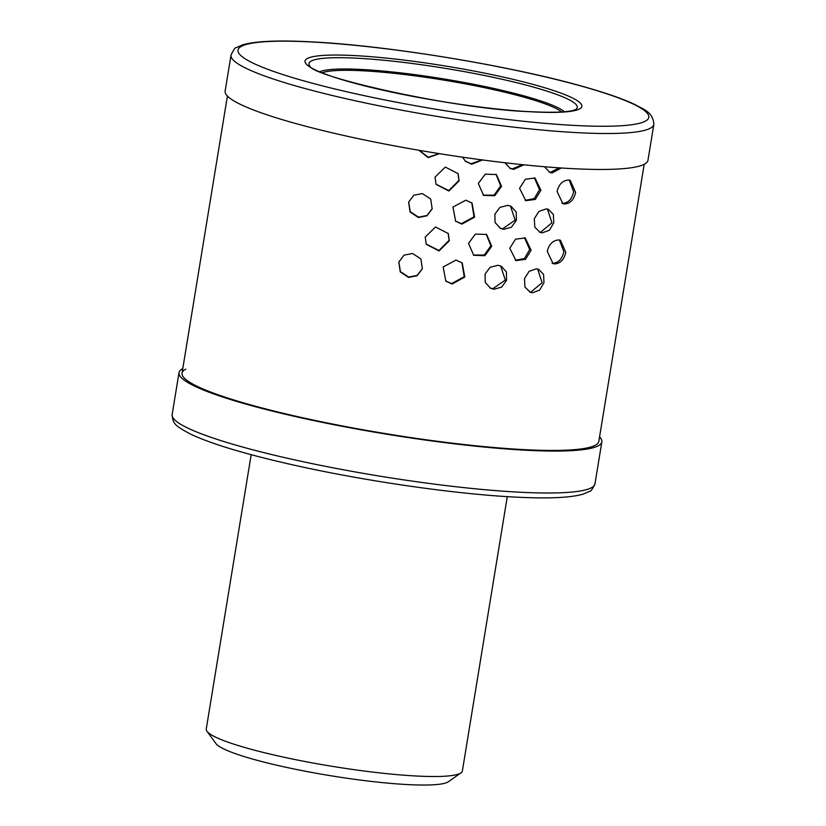 <?xml version="1.0" encoding="UTF-8"?>
<svg xmlns="http://www.w3.org/2000/svg" width="826" height="826" viewBox="0 0 826 826"><rect width="100%" height="100%" fill="white"/><g stroke="black" fill="none" stroke-linecap="round" stroke-linejoin="round"><path stroke-width="1.24" d="M251.176 454.692L206.252 729.007A129.765 16.468 9.3 0 0 206.965 731.268L216.009 743.637A118.748 15.074 9.3 0 0 288.77 767.881A118.748 15.074 9.3 0 0 407.858 784.597A118.748 15.074 9.3 0 0 448.456 781.706L460.97 772.857A129.765 16.468 9.3 0 0 462.364 770.957L507.288 496.632M206.965 731.268A129.765 16.468 9.3 0 0 286.477 757.762A129.765 16.468 9.3 0 0 416.614 776.027A129.765 16.468 9.3 0 0 460.97 772.857M647.966 160.285A214.233 27.196 -170.7 0 1 572.418 168.649A214.233 27.196 9.3 0 1 345.165 135.784A214.233 27.196 9.3 0 1 225.137 91.046L231.022 55.094A214.233 27.196 9.3 0 0 351.05 99.843A214.233 27.196 9.3 0 0 578.303 132.707A214.233 27.196 9.3 0 0 653.851 124.334L647.966 160.285M552.098 263.215L552.842 263.287C558.521 262.823 562.186 258.961 563.838 251.713L559.429 240.015M561.907 203.299L562.651 203.372C568.34 202.907 572.005 199.045 573.647 191.797L569.238 180.099M547.256 251.372C549.053 244.166 552.873 240.356 558.706 239.943L560.431 240.242L565.779 252.333C564.127 259.581 560.462 263.432 554.783 263.907L553.048 263.597L547.256 251.372M515.29 260.293L524.438 258.507L529.693 249.607L524.489 237.671M483.169 195.122L494.124 195.132L500.701 185.84L495.992 174.296M473.36 255.038L484.304 255.048L490.892 245.756L486.184 234.212M525.109 200.377L534.246 198.591L539.512 189.691L534.298 177.755M435.994 184.208L448.797 190.569L458.915 180.409L457.955 173.398M426.185 244.124L438.978 250.484L449.107 240.325L448.146 233.314M549.114 172.149L550.384 172.335L559.233 167.854M539.306 232.065L540.565 232.251L551.933 222.772L547.432 209.071M529.497 291.97L530.757 292.167L542.124 282.688L537.612 268.987M509.663 168.143L512.461 168.855L522.414 164.663M499.854 228.059L502.642 228.771L515.135 220.129L510.468 206.046M490.035 287.975L492.833 288.687L505.316 280.045L500.659 265.962M465.183 161.07L471.171 163.744L481.795 159.862M455.374 220.986L461.362 223.66L474.021 216.825L471.76 202.804M445.565 280.902L451.554 283.576L464.202 276.741L461.951 262.72M419.226 150.332L428.333 157.229L439.174 153.626M408.663 201.978L410.243 211.724L418.524 217.145L426.98 215.472L432.225 208.637M398.855 261.894L400.424 271.64L408.715 277.061L417.171 275.388L422.406 268.553M519.585 188.307L525.388 179.252L535.021 178.013L540.927 190.269L535.331 199.417L525.801 200.697L519.585 188.307M564.592 203.991L562.857 203.681L557.075 191.456C558.872 184.25 562.682 180.44 568.515 180.027L570.239 180.326L575.588 192.417C573.946 199.665 570.281 203.516 564.592 203.991M531.118 250.185L525.522 259.333L515.992 260.613L509.776 248.223L515.579 239.168L525.212 237.929L531.118 250.185M501.537 186.356L494.733 195.762L483.582 195.39L478.306 183.475L485.244 174.162L496.416 174.544L501.537 186.356M491.718 246.272L484.914 255.678L473.763 255.306L468.487 243.391L475.425 234.078L486.607 234.46L491.718 246.272M459.132 180.832L448.89 191.023L436.097 184.425L435.023 177.167L445.317 167.069L458.069 173.615L459.132 180.832M449.313 240.748L439.071 250.939L426.288 244.341L425.204 237.083L435.509 226.985L448.26 233.531L449.313 240.748M561.267 167.998L552.067 172.933L549.93 172.489L544.396 166.728M542.259 232.849L540.121 232.405L534.804 227.202L534.288 218.756L538.913 211.415L546.182 208.885L548.299 209.319L553.379 214.44L553.771 222.834L549.352 230.258L542.259 232.849M532.45 292.765L530.313 292.321L524.995 287.118L524.469 278.672L529.105 271.331L536.373 268.801L538.49 269.235L543.57 274.356L543.962 282.75L539.543 290.174L532.45 292.765M523.87 164.818L513.586 169.402L510.21 168.432L504.934 162.743M503.777 229.318L500.401 228.348L495.063 222.504L494.857 214.182L499.916 207.398L507.701 205.354L511.057 206.304L516.229 212.065L516.364 220.356L511.459 227.212L503.777 229.318M493.969 289.234L490.582 288.264L485.254 282.42L485.048 274.098L490.097 267.314L497.892 265.27L501.248 266.22L506.41 271.981L506.555 280.272L501.64 287.128L493.969 289.234M482.642 159.976L471.698 164.219L465.441 161.307L462.498 157.177M461.889 224.135L455.632 221.223L452.968 207.068L465.812 200.171L472.028 203.041L474.62 217.124L461.889 224.135M452.07 284.051L445.823 281.139L443.149 266.984L456.004 260.076L462.219 262.957L464.811 277.04L452.07 284.051M439.38 153.667L428.229 157.611L418.927 150.28M418.421 217.527L410.078 212.024L408.612 202.163L413.805 195.246L422.344 193.563L430.687 199.014L432.174 208.833L426.959 215.803L418.421 217.527M408.602 277.443L400.269 271.94L398.803 262.079L403.997 255.162L412.525 253.479L420.878 258.93L422.354 268.749L417.14 275.708L408.602 277.443M599.573 436.871A214.233 27.196 -170.7 0 1 601.844 441.889A214.233 27.196 -170.7 0 1 526.307 450.253A214.233 27.196 9.3 0 1 299.053 417.388A214.233 27.196 9.3 0 1 179.015 372.64L172.149 414.59A214.233 27.196 9.3 0 0 292.177 459.328A214.233 27.196 9.3 0 0 519.44 492.193A214.233 27.196 9.3 0 0 594.978 483.829C592.397 489.25 590.6 491.749 589.588 491.325L583.373 494.072C570.467 497.81 547.752 498.811 515.238 497.087C454.114 494.072 361.953 480.639 290.453 464.336C244.207 453.825 210.816 443.707 190.269 433.98C175.009 425.658 172.871 423.996 172.149 414.59M182.783 368.623A214.233 27.196 9.3 0 0 179.015 372.64M644.197 164.312L598.829 441.394A211.167 26.804 -170.7 0 1 524.365 449.643A211.167 26.804 9.3 0 1 300.354 417.244A211.167 26.804 9.3 0 1 182.04 373.135A211.167 26.804 9.3 0 1 185.798 369.15M575.412 125.48A208.111 26.411 9.3 0 0 600.812 91.872A208.111 26.411 9.3 0 0 311.423 41.961A208.111 26.411 9.3 0 0 286.013 75.569A208.111 26.411 9.3 0 0 575.412 125.48M532.367 111.871A140.255 17.8 9.3 0 0 549.497 89.218A140.255 17.8 9.3 0 0 354.457 55.579A140.255 17.8 9.3 0 0 337.338 78.222A140.255 17.8 9.3 0 0 532.367 111.871M575.805 109.445A135.929 17.253 9.3 0 0 508.744 80.793A135.929 17.253 9.3 0 0 356.915 58.202A135.929 17.253 9.3 0 0 309.729 65.873C310.452 76.209 455.56 109.682 531.707 111.747C552.16 112.708 565.944 112.274 573.058 110.447L575.805 109.445M319.817 71.697A126.378 16.045 -170.7 0 1 361.447 69.467A126.378 16.045 -170.7 0 1 564.395 111.747M322.316 72.75A124.21 15.766 -170.7 0 1 362.676 70.778A124.21 15.766 -170.7 0 1 561.69 111.944M653.851 124.334C653.098 111.355 642.122 108.918 634.884 104.52C622.938 98.883 605.985 92.956 584.003 86.761C511.273 65.863 387.012 45.43 310.762 41.837C278.248 40.102 255.533 41.114 242.627 44.852L236.412 47.588C235.4 47.165 233.603 49.663 231.022 55.094M227.408 96.053L182.04 373.135M601.844 441.889L594.978 483.829"/></g></svg>

